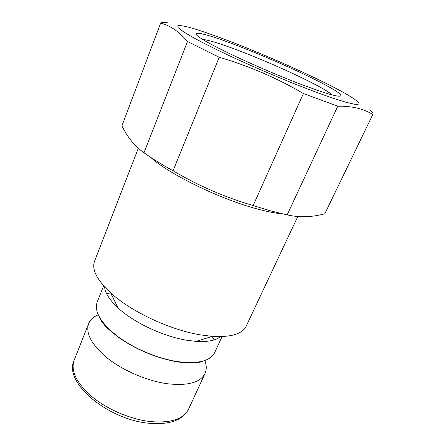 <?xml version="1.0" encoding="UTF-8"?>
<svg xmlns="http://www.w3.org/2000/svg" width="446" height="446" viewBox="0 0 446 446"><rect width="100%" height="100%" fill="white"/><g stroke="black" fill="none" stroke-linecap="round" stroke-linejoin="round"><path stroke-width="0.67" d="M110.552 292.782L106.722 293.92M103.634 285.819L97.133 302.226C94.045 311.581 100.74 322.871 117.22 336.089C133.415 348.354 157.315 358.495 177.224 361.555C197.751 364.198 210.233 361.215 214.671 352.602L222.069 336.579M214.069 339.93L212.251 336.368M332.114 94.926C325.346 87.934 276.18 64.804 239.552 50.905C220.787 43.753 208.516 39.945 202.74 39.477M304.696 85.716L319.86 91.146C347.094 100.311 346.542 96.224 325.513 84.991C304.601 73.774 267.957 57.439 238.381 46.027C198.777 30.557 179.364 27.596 213.929 45.743C235.193 57.032 275.912 74.995 304.696 85.716M138.321 148.25L94.574 261.116C91.519 269.339 96.866 279.915 110.614 292.832C130.656 311.375 169.58 329.745 200.025 334.812L212.173 336.362C231.011 337.41 242.356 333.993 246.203 326.104L297.794 216.527M150.664 157.349C169.106 174.208 219.845 199.044 256.835 208.834C266.97 211.582 275.583 213.283 282.669 213.924M104.57 286.862C105.128 293.044 109.605 300.047 118 307.879C133.616 322.458 163.141 336.418 186.729 340.237L196.184 341.391C207.646 342.071 215.803 340.476 220.664 336.624M98.204 314.809C93.437 316.816 90.248 319.76 88.648 323.634C85.359 333.497 91.792 345.137 107.96 358.556C123.86 370.988 147.503 381.007 167.334 383.738C187.794 386.019 200.354 382.607 205.015 373.514C206.715 369.678 206.654 365.341 204.82 360.502M167.378 22.763C163.325 22.049 161.084 22.166 160.649 23.108L160.638 23.142C170.026 25.411 178.974 31.527 187.498 41.484L219.215 57.266C248.768 65.88 276.838 77.972 303.414 93.532L337.773 106.204L287.146 214.9C299.294 217.62 311.843 217.252 324.788 213.812L372.995 114.12C373.347 113.273 372.248 111.851 369.695 109.839M121.998 125.683L121.936 125.844C127.4 137.206 134.759 146.177 144.002 152.761C152.002 158.508 161.686 164.507 173.054 170.768C198.258 185.703 224.962 197.299 253.155 205.55L271.101 211.003L287.146 214.9M324.788 213.812L372.995 114.12M303.414 93.532L253.155 205.55M173.054 170.768L219.215 57.266M187.498 41.484L144.002 152.761M121.936 125.844L160.638 23.142M372.717 114.438C363.613 108.746 351.961 105.997 337.773 106.204M188.513 409.244C182.665 420.305 169.502 424.977 149.025 423.254C107.899 419.753 63.081 382.322 74.147 360.223C70.524 370.921 76.528 383.142 92.171 396.884C107.575 409.579 130.773 419.402 150.464 421.582C170.801 423.26 183.484 419.151 188.513 409.244L205.015 373.514M231.597 41.969C214.66 35.474 200.828 30.674 190.113 27.574C183.964 25.98 179.866 25.344 177.826 25.667L178.132 27.635L183.284 31.649L193.358 37.654C202.434 42.565 213.556 48.168 226.735 54.468C254.382 67.441 288.01 81.663 314.642 91.67L332.398 98.014L346.035 102.285L354.977 104.358C358.578 104.676 359.721 103.951 358.411 102.195C355.813 99.915 351.247 96.894 344.725 93.13C319.799 79.165 270.995 57.211 231.597 41.969M203.259 361.004L200.109 362.152L194.384 362.972C189.578 363.273 183.562 362.854 176.326 361.717C168.956 360.368 161.173 358.238 152.978 355.317C141.611 350.913 133.086 346.994 120.654 338.893C113.234 333.424 107.943 328.931 104.777 325.424L101.103 320.724L98.917 316.281M118 307.879L110.614 292.832M74.147 360.223L88.648 323.634M121.964 125.766L160.649 23.108M196.184 341.391L212.173 336.362M155.057 160.961L155.303 160.343"/></g></svg>
